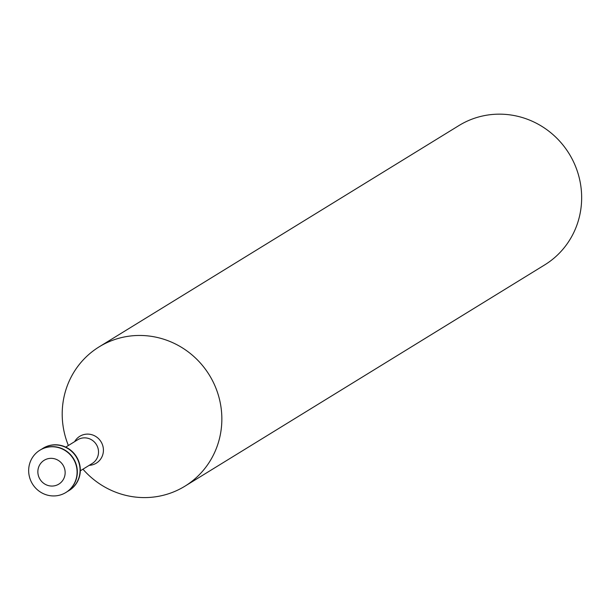 <?xml version="1.0" encoding="UTF-8"?>
<svg xmlns="http://www.w3.org/2000/svg" width="611" height="611" viewBox="0 0 611 611"><rect width="100%" height="100%" fill="white"/><g stroke="black" fill="none" stroke-linecap="round" stroke-linejoin="round"><path stroke-width="0.92" d="M54.593 485.791A13.992 13.518 58.4 0 1 38.447 467.759A13.992 13.518 58.4 0 1 61.474 463.046A13.992 13.518 58.4 0 1 54.593 485.791M58.351 495.468A24.814 23.982 58.4 0 1 30.55 480.185A24.814 23.982 58.4 0 1 39.875 450.223A24.814 23.982 58.4 0 1 73.305 458.792A24.814 23.982 58.4 0 1 65.873 492.497A24.814 23.982 58.4 0 1 58.351 495.468M39.998 450.147A24.814 23.982 58.4 0 1 40.12 450.07A24.814 23.982 58.4 0 1 73.549 458.64A24.814 23.982 58.4 0 1 66.125 492.344A24.814 23.982 58.4 0 1 66.003 492.42M41.517 449.276A24.814 23.982 58.4 0 1 42.862 448.382A24.814 23.982 58.4 0 1 76.291 456.959A24.814 23.982 58.4 0 1 68.86 490.656A24.814 23.982 58.4 0 1 67.462 491.45M42.984 448.306A24.814 23.982 58.4 0 1 43.106 448.23A24.814 23.982 58.4 0 1 76.535 456.807A24.814 23.982 58.4 0 1 69.112 490.503A24.814 23.982 58.4 0 1 68.99 490.58M68.379 445.495A81.805 79.056 58.4 0 1 99.165 346.842A81.805 79.056 58.4 0 1 209.367 375.108A81.805 79.056 58.4 0 1 184.889 486.211A81.805 79.056 58.4 0 1 160.082 496.01A81.805 79.056 58.4 0 1 82.951 469.187M99.165 346.842L458.976 125.538A81.805 79.056 58.4 0 1 569.177 153.804A81.805 79.056 58.4 0 1 544.691 264.899L184.889 486.211M65.744 447.122L77.666 439.783A13.908 13.442 58.4 0 1 96.401 444.587A13.908 13.442 58.4 0 1 92.238 463.474L80.316 470.814M74.649 441.638A15.764 15.237 58.4 0 1 100.357 440.752A15.764 15.237 58.4 0 1 91.52 465.047A15.764 15.237 58.4 0 1 89.214 465.33"/></g></svg>
